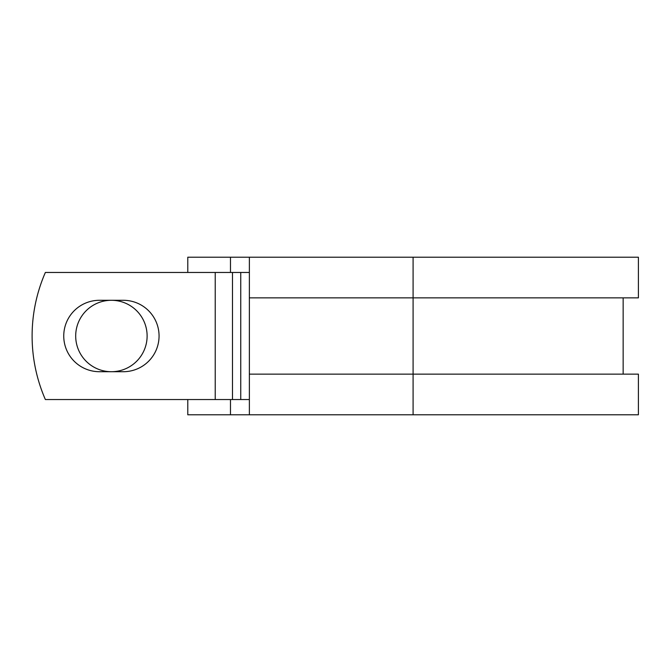 <?xml version="1.0" encoding="UTF-8"?>
<svg xmlns="http://www.w3.org/2000/svg" width="672" height="672" viewBox="0 0 672 672"><rect width="100%" height="100%" fill="white"/><g stroke="black" fill="none" stroke-linecap="round" stroke-linejoin="round"><path stroke-width="1.01" d="M63.748 336A35.708 35.708 0 0 0 99.456 371.708L123.354 371.708A35.708 35.708 0 0 0 159.062 336A35.708 35.708 0 0 0 123.354 300.292L99.456 300.292A35.708 35.708 0 0 0 63.748 336M75.692 336A35.708 35.708 0 0 1 111.401 300.292A35.708 35.708 0 0 1 147.118 336A35.708 35.708 0 0 1 111.401 371.708A35.708 35.708 0 0 1 75.692 336M215.225 272.462L45.368 272.462A158.852 158.852 0 0 0 45.368 399.538L215.225 399.538L215.225 272.462L249.371 272.462M249.371 399.538L215.225 399.538M230.479 399.538L230.479 414.792L187.782 414.792L187.782 399.538M413.087 414.792L249.371 414.792L249.371 374.128L638.4 374.128L638.4 414.792L413.087 414.792L413.087 257.208L230.479 257.208L230.479 272.462M187.782 272.462L187.782 257.208L230.479 257.208M249.371 414.792L230.479 414.792M249.371 374.128L249.371 297.872L638.4 297.872L638.4 257.208L413.087 257.208M249.371 297.872L249.371 257.208M240.744 399.538L240.744 272.462M232.478 399.538L232.478 272.462M623.154 374.128L623.154 297.872"/></g></svg>

